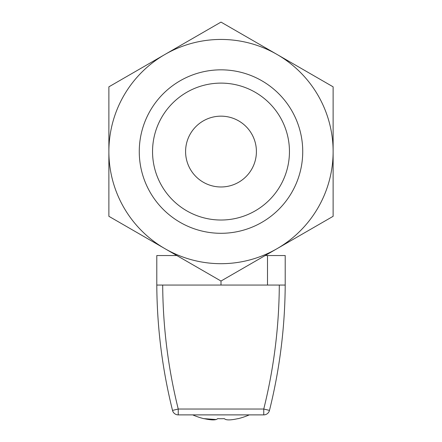 <?xml version="1.0" encoding="UTF-8"?>
<svg xmlns="http://www.w3.org/2000/svg" width="442" height="442" viewBox="0 0 442 442"><rect width="100%" height="100%" fill="white"/><g stroke="black" fill="none" stroke-linecap="round" stroke-linejoin="round"><path stroke-width="0.66" d="M221 22.1L277.062 54.465A112.124 112.124 0 0 0 164.938 54.465L221 22.1L164.938 54.465A112.124 112.124 0 0 0 108.876 151.567L108.876 216.304L221 281.035L333.124 216.304L333.124 86.836L277.062 54.465A112.124 112.124 0 0 1 277.062 248.669L268.217 253.78M221 233.299A81.731 81.731 0 0 1 139.269 151.567A81.731 81.731 0 0 1 221 69.836A81.731 81.731 0 0 1 302.731 151.567A81.731 81.731 0 0 1 221 233.299M221 220.022A68.455 68.455 0 0 1 152.545 151.567A68.455 68.455 0 0 1 221 83.113A68.455 68.455 0 0 1 289.455 151.567A68.455 68.455 0 0 1 221 220.022M108.876 151.943L108.876 151.567A112.124 112.124 0 0 0 277.062 248.669L333.124 216.304L333.124 203.674M326.411 82.958L333.124 86.836M173.783 253.78L221 281.035L221 285.057M115.589 220.177L108.876 216.304M164.938 54.465L108.876 86.836L108.876 151.567M108.876 99.577L108.876 86.836M108.876 117.45L108.876 119.832M108.876 184.911L108.876 184.469M108.876 189.336L108.876 185.795M256.399 150.733A35.41 35.41 0 0 1 221.84 186.966A35.41 35.41 0 0 1 185.601 152.407A35.41 35.41 0 0 1 220.16 116.169A35.41 35.41 0 0 1 256.399 150.733M176.85 255.548L156.794 255.548L156.794 285.057C157.048 327.461 162.291 369.247 172.518 410.408C162.291 369.247 157.048 327.461 156.794 285.057L162.695 285.057L156.794 285.057M285.206 285.057C284.952 327.461 279.709 369.247 269.482 410.408C279.709 369.247 284.952 327.461 285.206 285.057L279.305 285.057L285.206 285.057L285.206 255.548L265.15 255.548M172.518 410.408A5.901 5.901 0 0 0 178.242 414.883L178.242 409.032L263.758 409.032C273.869 368.324 279.051 326.997 279.305 285.057L162.695 285.057C162.949 326.997 168.131 368.324 178.242 409.032L172.518 410.408A5.901 5.901 0 0 0 178.242 414.883L263.758 414.883A5.901 5.901 0 0 0 269.482 410.408L263.758 409.032L263.758 414.883M249.299 414.883A70.814 70.814 0 0 1 237.956 418.723L237.929 418.646C230.415 420.309 225.895 420.309 224.376 418.646A70.405 66.162 180 0 1 221 418.723A70.405 66.162 180 0 1 217.624 418.646C216.121 420.309 211.602 420.309 204.071 418.646L204.044 418.723A70.814 70.814 0 0 1 192.701 414.883M224.376 418.646C225.879 420.309 230.398 420.309 237.929 418.646M204.071 418.646L216.221 419.546M267.504 285.057L267.504 255.548"/></g></svg>

